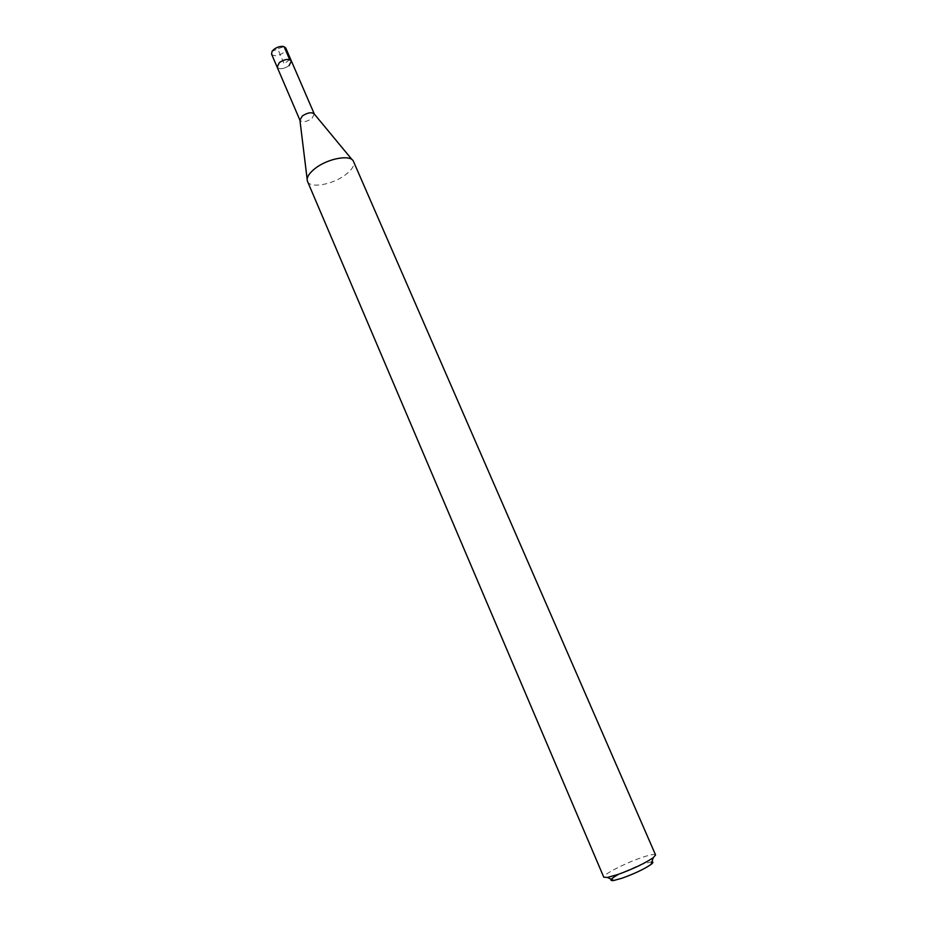 <?xml version="1.0" encoding="UTF-8"?>
<svg xmlns="http://www.w3.org/2000/svg" width="927" height="927" viewBox="0 0 927 927"><rect width="100%" height="100%" fill="white"/><g stroke="black" fill="none" stroke-linecap="round" stroke-linejoin="round"><path stroke-width="0.7" stroke-dasharray="4.63 3.48" d="M271.565 54.125C274.114 56.663 278.1 56.188 283.523 52.677L285.771 48.007M289.108 65.62C283.662 69.119 279.676 69.618 277.15 67.126C279.676 69.618 283.662 69.119 289.108 65.62L291.391 61.008M651.913 861.751L641.148 864.381L617.938 874.648M655.563 854.926C654.613 853.837 649.792 854.787 641.09 857.776C624.474 863.466 602.133 875.053 603.778 877.22M307.497 181.356C309.954 188.679 332.584 184.682 345.354 174.89C352.051 169.792 354.774 165.33 353.535 161.53M314.276 113.998L311.935 118.529C306.397 121.982 302.411 122.573 299.977 120.313L299.919 120.174M289.653 59.525L284.218 63.951L277.66 48.725L284.091 46.64M283.488 46.477L272.028 51.414M307.15 179.154L307.393 181.089M352.167 159.768L353.407 161.275"/><path stroke-width="1.39" d="M314.299 114.009L285.771 48.007L283.488 46.477C280.244 46.083 277.011 47.08 273.789 49.479L272.028 51.414L271.565 54.125L277.15 67.126L279.398 62.538C284.867 59.027 288.865 58.517 291.391 61.008L289.108 65.62M617.938 874.648C610.233 879.109 608.865 881.044 613.836 880.476L622.295 878.124C634.705 873.605 644.277 869.062 651.009 864.474C653.199 862.782 653.5 861.867 651.913 861.751M603.778 877.22L607.382 877.463L617.788 874.532C633.129 868.923 644.949 863.315 653.257 857.707L655.563 854.926L353.407 161.275C350.707 154.311 328.019 158.366 315.365 168.262C309.062 173.187 306.397 177.463 307.393 181.089L603.778 877.22M307.15 179.154L299.919 120.174L302.353 115.933C307.752 112.538 311.727 111.889 314.276 113.998L352.167 159.768M291.391 61.008C288.865 58.517 284.867 59.027 279.398 62.538L277.15 67.126L299.931 120.197M284.091 46.64L289.653 59.525M613.836 880.476L607.382 877.463M651.009 864.474L653.257 857.707"/></g></svg>
